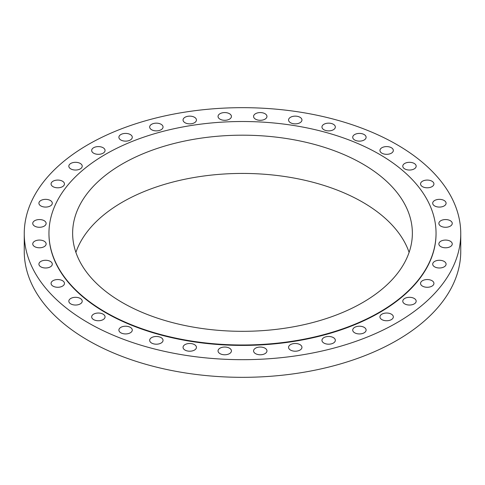 <?xml version="1.0" encoding="UTF-8"?>
<svg xmlns="http://www.w3.org/2000/svg" width="485" height="485" viewBox="0 0 485 485"><rect width="100%" height="100%" fill="white"/><g stroke="black" fill="none" stroke-linecap="round" stroke-linejoin="round"><path stroke-width="0.73" d="M431.971 181.208A6.693 3.862 0 0 0 424.678 180.371A6.693 3.862 0 0 0 420.55 183.936A6.693 3.862 0 0 0 422.508 186.67A6.693 3.862 0 0 0 429.801 187.507A6.693 3.862 0 0 0 433.929 183.936A6.693 3.862 0 0 0 431.971 181.208M444.121 200.481A6.693 3.862 0 0 0 436.833 199.644A6.693 3.862 0 0 0 432.699 203.215A6.693 3.862 0 0 0 434.657 205.949A6.693 3.862 0 0 0 441.95 206.786A6.693 3.862 0 0 0 446.085 203.215A6.693 3.862 0 0 0 444.121 200.481M450.292 220.687A6.693 3.862 0 0 0 442.999 219.85A6.693 3.862 0 0 0 438.87 223.415A6.693 3.862 0 0 0 440.829 226.149A6.693 3.862 0 0 0 448.122 226.986A6.693 3.862 0 0 0 452.25 223.415A6.693 3.862 0 0 0 450.292 220.687M450.292 241.197A6.693 3.862 0 0 0 442.999 240.36A6.693 3.862 0 0 0 438.87 243.931A6.693 3.862 0 0 0 440.829 246.665A6.693 3.862 0 0 0 448.122 247.502A6.693 3.862 0 0 0 452.25 243.931A6.693 3.862 0 0 0 450.292 241.197M444.121 261.403A6.693 3.862 0 0 0 436.833 260.566A6.693 3.862 0 0 0 432.699 264.131A6.693 3.862 0 0 0 434.657 266.865A6.693 3.862 0 0 0 441.95 267.702A6.693 3.862 0 0 0 446.085 264.131A6.693 3.862 0 0 0 444.121 261.403M431.971 280.676A6.693 3.862 0 0 0 424.678 279.839A6.693 3.862 0 0 0 420.55 283.41A6.693 3.862 0 0 0 422.508 286.144A6.693 3.862 0 0 0 429.801 286.981A6.693 3.862 0 0 0 433.929 283.41A6.693 3.862 0 0 0 431.971 280.676M414.208 298.445A6.693 3.862 0 0 0 406.915 297.608A6.693 3.862 0 0 0 402.78 301.173A6.693 3.862 0 0 0 404.745 303.907A6.693 3.862 0 0 0 412.032 304.744A6.693 3.862 0 0 0 416.166 301.173A6.693 3.862 0 0 0 414.208 298.445M391.365 314.159A6.693 3.862 0 0 0 384.071 313.322A6.693 3.862 0 0 0 379.943 316.887A6.693 3.862 0 0 0 381.901 319.621A6.693 3.862 0 0 0 389.194 320.458A6.693 3.862 0 0 0 393.329 316.887A6.693 3.862 0 0 0 391.365 314.159M364.15 327.345A6.693 3.862 0 0 0 356.857 326.508A6.693 3.862 0 0 0 352.722 330.073A6.693 3.862 0 0 0 354.687 332.807A6.693 3.862 0 0 0 361.98 333.644A6.693 3.862 0 0 0 366.108 330.073A6.693 3.862 0 0 0 364.15 327.345M333.377 337.602A6.693 3.862 0 0 0 326.084 336.766A6.693 3.862 0 0 0 321.955 340.331A6.693 3.862 0 0 0 323.913 343.065A6.693 3.862 0 0 0 331.207 343.901A6.693 3.862 0 0 0 335.335 340.331A6.693 3.862 0 0 0 333.377 337.602M299.991 344.617A6.693 3.862 0 0 0 292.697 343.78A6.693 3.862 0 0 0 288.563 347.351A6.693 3.862 0 0 0 290.527 350.079A6.693 3.862 0 0 0 297.82 350.916A6.693 3.862 0 0 0 301.949 347.351A6.693 3.862 0 0 0 299.991 344.617M264.998 348.182A6.693 3.862 0 0 0 257.705 347.339A6.693 3.862 0 0 0 253.576 350.91A6.693 3.862 0 0 0 255.534 353.644A6.693 3.862 0 0 0 262.828 354.48A6.693 3.862 0 0 0 266.956 350.91A6.693 3.862 0 0 0 264.998 348.182M229.466 348.182A6.693 3.862 0 0 0 222.172 347.339A6.693 3.862 0 0 0 218.044 350.91A6.693 3.862 0 0 0 220.002 353.644A6.693 3.862 0 0 0 227.295 354.48A6.693 3.862 0 0 0 231.424 350.91A6.693 3.862 0 0 0 229.466 348.182M194.473 344.617A6.693 3.862 0 0 0 187.18 343.78A6.693 3.862 0 0 0 183.051 347.351A6.693 3.862 0 0 0 185.009 350.079A6.693 3.862 0 0 0 192.302 350.916A6.693 3.862 0 0 0 196.437 347.351A6.693 3.862 0 0 0 194.473 344.617M161.087 337.602A6.693 3.862 0 0 0 153.793 336.766A6.693 3.862 0 0 0 149.665 340.331A6.693 3.862 0 0 0 151.623 343.065A6.693 3.862 0 0 0 158.916 343.901A6.693 3.862 0 0 0 163.045 340.331A6.693 3.862 0 0 0 161.087 337.602M130.313 327.345A6.693 3.862 0 0 0 123.02 326.508A6.693 3.862 0 0 0 118.892 330.073A6.693 3.862 0 0 0 120.85 332.807A6.693 3.862 0 0 0 128.143 333.644A6.693 3.862 0 0 0 132.278 330.073A6.693 3.862 0 0 0 130.313 327.345M103.099 314.159A6.693 3.862 0 0 0 95.806 313.322A6.693 3.862 0 0 0 91.671 316.887A6.693 3.862 0 0 0 93.635 319.621A6.693 3.862 0 0 0 100.928 320.458A6.693 3.862 0 0 0 105.057 316.887A6.693 3.862 0 0 0 103.099 314.159M80.255 298.445A6.693 3.862 0 0 0 72.968 297.608A6.693 3.862 0 0 0 68.834 301.173A6.693 3.862 0 0 0 70.792 303.907A6.693 3.862 0 0 0 78.085 304.744A6.693 3.862 0 0 0 82.22 301.173A6.693 3.862 0 0 0 80.255 298.445M62.492 280.676A6.693 3.862 0 0 0 55.199 279.839A6.693 3.862 0 0 0 51.07 283.41A6.693 3.862 0 0 0 53.029 286.144A6.693 3.862 0 0 0 60.322 286.981A6.693 3.862 0 0 0 64.45 283.41A6.693 3.862 0 0 0 62.492 280.676M50.343 261.403A6.693 3.862 0 0 0 43.05 260.566A6.693 3.862 0 0 0 38.915 264.131A6.693 3.862 0 0 0 40.879 266.865A6.693 3.862 0 0 0 48.167 267.702A6.693 3.862 0 0 0 52.301 264.131A6.693 3.862 0 0 0 50.343 261.403M44.171 241.197A6.693 3.862 0 0 0 36.878 240.36A6.693 3.862 0 0 0 32.75 243.931A6.693 3.862 0 0 0 34.708 246.665A6.693 3.862 0 0 0 42.001 247.502A6.693 3.862 0 0 0 46.13 243.931A6.693 3.862 0 0 0 44.171 241.197M44.171 220.687A6.693 3.862 0 0 0 36.878 219.85A6.693 3.862 0 0 0 32.75 223.415A6.693 3.862 0 0 0 34.708 226.149A6.693 3.862 0 0 0 42.001 226.986A6.693 3.862 0 0 0 46.13 223.415A6.693 3.862 0 0 0 44.171 220.687M50.343 200.481A6.693 3.862 0 0 0 43.05 199.644A6.693 3.862 0 0 0 38.915 203.215A6.693 3.862 0 0 0 40.879 205.949A6.693 3.862 0 0 0 48.167 206.786A6.693 3.862 0 0 0 52.301 203.215A6.693 3.862 0 0 0 50.343 200.481M62.492 181.208A6.693 3.862 0 0 0 55.199 180.371A6.693 3.862 0 0 0 51.07 183.936A6.693 3.862 0 0 0 53.029 186.67A6.693 3.862 0 0 0 60.322 187.507A6.693 3.862 0 0 0 64.45 183.936A6.693 3.862 0 0 0 62.492 181.208M80.255 163.439A6.693 3.862 0 0 0 72.968 162.602A6.693 3.862 0 0 0 68.834 166.173A6.693 3.862 0 0 0 70.792 168.907A6.693 3.862 0 0 0 78.085 169.744A6.693 3.862 0 0 0 82.22 166.173A6.693 3.862 0 0 0 80.255 163.439M103.099 147.725A6.693 3.862 0 0 0 95.806 146.888A6.693 3.862 0 0 0 91.671 150.459A6.693 3.862 0 0 0 93.635 153.193A6.693 3.862 0 0 0 100.928 154.03A6.693 3.862 0 0 0 105.057 150.459A6.693 3.862 0 0 0 103.099 147.725M130.313 134.539A6.693 3.862 0 0 0 123.02 133.702A6.693 3.862 0 0 0 118.892 137.273A6.693 3.862 0 0 0 120.85 140.007A6.693 3.862 0 0 0 128.143 140.844A6.693 3.862 0 0 0 132.278 137.273A6.693 3.862 0 0 0 130.313 134.539M161.087 124.281A6.693 3.862 0 0 0 153.793 123.445A6.693 3.862 0 0 0 149.665 127.015A6.693 3.862 0 0 0 151.623 129.75A6.693 3.862 0 0 0 158.916 130.586A6.693 3.862 0 0 0 163.045 127.015A6.693 3.862 0 0 0 161.087 124.281M194.473 117.267A6.693 3.862 0 0 0 187.18 116.43A6.693 3.862 0 0 0 183.051 120.001A6.693 3.862 0 0 0 185.009 122.729A6.693 3.862 0 0 0 192.302 123.572A6.693 3.862 0 0 0 196.437 120.001A6.693 3.862 0 0 0 194.473 117.267M229.466 113.708A6.693 3.862 0 0 0 222.172 112.866A6.693 3.862 0 0 0 218.044 116.436A6.693 3.862 0 0 0 220.002 119.171A6.693 3.862 0 0 0 227.295 120.007A6.693 3.862 0 0 0 231.424 116.436A6.693 3.862 0 0 0 229.466 113.708M264.998 113.708A6.693 3.862 0 0 0 257.705 112.866A6.693 3.862 0 0 0 253.576 116.436A6.693 3.862 0 0 0 255.534 119.171A6.693 3.862 0 0 0 262.828 120.007A6.693 3.862 0 0 0 266.956 116.436A6.693 3.862 0 0 0 264.998 113.708M299.991 117.267A6.693 3.862 0 0 0 292.697 116.43A6.693 3.862 0 0 0 288.563 120.001A6.693 3.862 0 0 0 290.527 122.729A6.693 3.862 0 0 0 297.82 123.572A6.693 3.862 0 0 0 301.949 120.001A6.693 3.862 0 0 0 299.991 117.267M333.377 124.281A6.693 3.862 0 0 0 326.084 123.445A6.693 3.862 0 0 0 321.955 127.015A6.693 3.862 0 0 0 323.913 129.75A6.693 3.862 0 0 0 331.207 130.586A6.693 3.862 0 0 0 335.335 127.015A6.693 3.862 0 0 0 333.377 124.281M364.15 134.539A6.693 3.862 0 0 0 356.857 133.702A6.693 3.862 0 0 0 352.722 137.273A6.693 3.862 0 0 0 354.687 140.007A6.693 3.862 0 0 0 361.98 140.844A6.693 3.862 0 0 0 366.108 137.273A6.693 3.862 0 0 0 364.15 134.539M414.208 163.439A6.693 3.862 0 0 0 406.915 162.602A6.693 3.862 0 0 0 402.78 166.173A6.693 3.862 0 0 0 404.745 168.907A6.693 3.862 0 0 0 412.032 169.744A6.693 3.862 0 0 0 416.166 166.173A6.693 3.862 0 0 0 414.208 163.439M391.365 147.725A6.693 3.862 0 0 0 384.071 146.888A6.693 3.862 0 0 0 379.943 150.459A6.693 3.862 0 0 0 381.901 153.193A6.693 3.862 0 0 0 389.194 154.03A6.693 3.862 0 0 0 393.329 150.459A6.693 3.862 0 0 0 391.365 147.725M24.25 233.673L24.25 251.327A218.25 126.003 0 0 0 88.173 340.428A218.25 126.003 0 0 0 326.023 367.739A218.25 126.003 0 0 0 460.75 251.327L460.75 233.673A218.25 126.003 0 0 0 396.827 144.572A218.25 126.003 0 0 0 158.977 117.261A218.25 126.003 0 0 0 24.25 233.673A218.25 126.003 0 0 0 88.173 322.774A218.25 126.003 0 0 0 326.023 350.085A218.25 126.003 0 0 0 460.75 233.673M48.961 233.467A193.545 111.738 0 0 0 48.955 233.673A193.545 111.738 0 0 0 105.645 312.686A193.545 111.738 0 0 0 316.566 336.911A193.545 111.738 0 0 0 436.045 233.673A193.545 111.738 0 0 0 436.039 233.467M105.645 312.267A193.545 111.738 0 0 0 316.566 336.487A193.545 111.738 0 0 0 436.045 233.255A193.545 111.738 0 0 0 379.355 154.242A193.545 111.738 0 0 0 168.434 130.016A193.545 111.738 0 0 0 48.955 233.255A193.545 111.738 0 0 0 105.645 312.267M362.61 163.906A169.865 98.073 0 0 0 177.498 142.651A169.865 98.073 0 0 0 72.635 233.255A169.865 98.073 0 0 0 122.39 302.598A169.865 98.073 0 0 0 307.502 323.859A169.865 98.073 0 0 0 412.365 233.255A169.865 98.073 0 0 0 362.61 163.906M409.104 252.376A169.865 98.073 0 0 0 362.61 202.154A169.865 98.073 0 0 0 193.182 177.655A169.865 98.073 0 0 0 75.896 252.376M436.045 233.673L436.045 233.255M48.955 233.673L48.955 233.255"/></g></svg>
